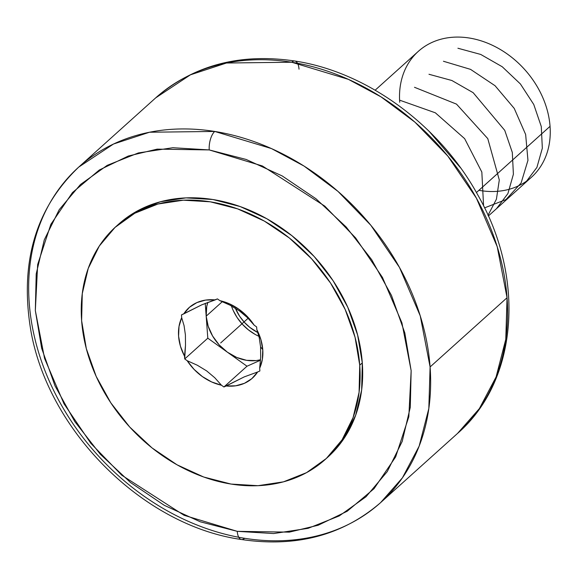 <?xml version="1.0" encoding="UTF-8"?>
<svg xmlns="http://www.w3.org/2000/svg" width="579" height="579" viewBox="0 0 579 579"><rect width="100%" height="100%" fill="white"/><g stroke="black" fill="none" stroke-linecap="round" stroke-linejoin="round"><path stroke-width="0.87" d="M380.569 502.652L457.526 433.439L479.376 408.6L496.102 376.915L505.778 339.323L507.052 297.736L497.209 246.676L476.437 198.228L447.806 156.062L414.926 122.162L381.018 96.859L348.392 79.352L291.671 62.228A14.106 6.159 -80.9 0 1 294.914 61.027A14.106 6.159 99.1 0 0 291.671 62.228A225.672 178.556 -132 0 0 155.7 97.865C193.596 65.195 239.974 52.906 294.834 61.012C367.173 71.955 439.808 125.39 477.856 195.058C525.645 278.354 518.017 380.91 457.526 433.439A225.672 178.556 -132 0 0 507.052 297.736A225.672 178.556 -132 0 0 291.671 62.228L226.469 63.017L190.448 74.821L155.7 97.865L78.744 167.078A225.672 178.556 48 0 1 214.722 131.447L271.442 148.564L304.062 166.072L337.97 191.381L370.849 225.282L399.488 267.447L420.253 315.888L430.096 366.948L428.822 408.535L419.153 446.127L402.419 477.82L380.569 502.652A225.672 178.556 48 0 1 244.599 538.289A225.672 178.556 48 0 1 29.218 302.788A225.672 178.556 48 0 1 78.744 167.078L113.491 144.033L149.512 132.229L214.722 131.447A225.672 178.556 48 0 1 430.096 366.948L507.052 297.736L430.096 366.948A225.672 178.556 48 0 1 380.569 502.652C342.674 535.329 296.289 547.611 241.436 539.505C141.471 525.508 44.938 427.599 30.014 325.369C20.395 260.094 36.636 207.333 78.744 167.078M241.356 539.49A14.106 6.159 -80.9 0 1 237.252 531.341L289.305 532.137L318.175 525.24L347.197 511.25L374.027 488.69L395.638 456.918L408.825 416.728L411.155 370.712L401.927 322.843L382.458 277.428L355.615 237.897L324.79 206.117L262.417 165.978L209.236 149.925A14.106 6.159 -80.9 0 1 214.722 131.447A14.106 6.159 99.1 0 0 209.236 149.925L157.184 149.136L128.314 156.033L99.291 170.023L72.455 192.575L50.851 224.355L37.664 264.538L35.333 310.561L44.561 358.43L64.03 403.845L90.874 443.369L121.699 475.156L184.071 515.296L237.252 531.341A14.106 6.159 99.1 0 0 241.356 539.49A14.106 6.159 99.1 0 0 244.599 538.289M257.843 332.563A38.786 30.687 48 0 1 235.356 308.187L239.634 316.25L244.309 322.235L249.846 327.417L257.843 332.563M399.72 102.273A84.628 66.961 48 0 1 469.287 38.019A84.628 66.961 48 0 1 550.05 126.331L476.437 192.539L550.05 126.331A84.628 66.961 -132 0 0 498.852 48.636A84.628 66.961 -132 0 0 418.291 51.379L375.149 90.186M231.419 305.907A42.31 33.481 -132 0 0 258.907 336.298M206.182 316.163L222.336 301.637L206.182 316.163L207.803 338.187L184.715 358.951L184.513 356.165A47.391 37.497 48 0 1 181.683 317.69L184.057 325.608L185.403 334.857L185.497 345.301L184.513 356.165L180.453 346.278L178.585 336.204L179.005 326.498L181.683 317.69L181.48 314.904L183.753 313.898A47.391 37.497 48 0 1 215.171 299.915L201.767 304.829L183.753 313.898L189.485 307.268L196.918 302.578L205.639 300.081L215.171 299.915L217.443 298.902L219.919 300.675A47.391 37.497 48 0 1 254.167 325.166L247.457 317.647L239.344 310.836L229.921 305.126L219.919 300.675L229.711 303.932L239.011 309.316L247.313 316.525L254.167 325.166L256.642 326.94L256.852 329.719A47.391 37.497 48 0 1 262.772 349.68L260.572 346.879L259.211 337.571L256.852 329.719L260.905 339.612L262.772 349.68A47.391 37.497 48 0 1 259.674 368.193L260.666 357.25L260.572 346.879L262.772 349.68L262.352 359.385L259.674 368.193L259.877 370.98L257.604 371.993L251.872 378.615L244.439 383.305L235.725 385.802L226.186 385.976L223.914 386.982L221.439 385.216A47.391 37.497 48 0 1 187.191 360.717L197.273 365.211L206.631 370.893L214.78 377.754L221.439 385.216L211.646 381.952L202.353 376.567L194.045 369.359L187.191 360.717L184.715 358.951L185.497 345.301L185.403 334.857L184.057 325.608L181.683 317.69L181.48 314.904L201.767 304.829L217.443 298.902L219.919 300.675L229.921 305.126L239.344 310.836L247.457 317.647L254.167 325.166L256.642 326.94L256.852 329.719L259.211 337.571L260.572 346.879L260.666 357.25L259.674 368.193L259.877 370.98L257.604 371.993A47.391 37.497 48 0 1 226.186 385.976L244.215 376.9L257.604 371.993L244.215 376.9L223.914 386.982L221.439 385.216L214.78 377.754L206.631 370.893L197.273 365.211L187.191 360.717L184.715 358.951L207.803 338.187L227.402 352.198A42.31 33.481 48 0 1 206.182 316.163L206.739 306.494L207.875 302.303A42.31 33.481 48 0 0 206.182 316.163L207.803 338.187L247.001 366.218L223.914 386.982L247.001 366.218L260.485 360.218L247.001 366.218L227.402 352.198L219.173 344.896L212.616 336.037L208.187 326.238L206.182 316.163L205.241 303.338L206.182 316.163M260.514 359.776A42.31 33.481 48 0 1 227.402 352.198L236.746 357.46L246.567 360.319L256.2 360.579L260.514 359.776M118.463 224.305L137.375 210.93L160.455 201.738L185.953 197.88L212.884 199.509L240.205 206.565L266.883 218.768L291.881 235.66L314.245 256.584L333.106 280.735L347.747 307.188L357.605 334.93L362.302 362.888L359.733 365.197A156.562 123.87 48 0 1 325.376 459.342A156.562 123.87 48 0 1 176.349 464.416A156.562 123.87 48 0 1 81.625 320.686A156.562 123.87 48 0 1 115.981 226.541A156.562 123.87 48 0 1 265.008 221.468A156.562 123.87 48 0 1 359.733 365.197L362.302 362.888A156.562 123.87 -132 0 0 267.578 219.166A156.562 123.87 -132 0 0 118.55 224.232A156.562 123.87 -132 0 0 117.284 225.39M237.252 531.341L273.643 533.548L308.093 528.337L339.287 515.911L366.022 496.753L387.271 471.596L402.21 441.401L410.279 407.341L411.155 370.712L404.815 332.925L391.491 295.442L371.704 259.689L346.213 227.048L315.996 198.778L282.219 175.951L246.169 159.457L209.236 149.925L172.846 147.725L138.395 152.936L107.202 165.355L80.467 184.513L59.217 209.678L44.279 239.865L36.209 273.932L35.333 310.561L41.674 348.341L54.998 385.831L74.785 421.577L100.276 454.218L130.492 482.495L164.27 505.315L200.32 521.809L237.252 531.341M325.376 459.342L327.938 457.034A156.562 123.87 -132 0 0 362.302 362.888L361.651 389.993L355.68 415.201L344.621 437.543L327.844 457.128M299.017 69.176A14.106 6.159 99.1 0 0 294.914 61.027M359.733 365.197L355.043 337.239L345.185 309.497L330.544 283.044L311.676 258.893L289.319 237.969L264.321 221.077L237.643 208.874L210.315 201.818L183.384 200.189L157.893 204.04L134.806 213.238L115.026 227.417L99.298 246.032L88.247 268.374L82.276 293.582L81.625 320.686L86.322 348.645L96.172 376.386L110.813 402.839L129.682 426.998L152.038 447.922L177.036 464.807L203.714 477.016L231.043 484.066L257.973 485.694L283.471 481.844L306.552 472.645L326.332 458.474L342.059 439.852L353.118 417.51L359.081 392.301L359.733 365.197M488.329 216.025L531.479 177.217A84.628 66.961 -132 0 0 550.05 126.331A84.628 66.961 48 0 1 478.913 190.317M233.199 310.453L237.158 317.603L242.261 324.131L248.304 329.784L255.057 334.351M248.094 318.284L220.679 342.942M428.996 131.18L460.508 167.765M400.031 100.305L435.343 112.804L464.64 138.649L481.837 172.072L483.574 205.929M414.499 87.291L456.498 104.119L487.779 138.627L499.301 179.968L496.42 199.183L488.003 215.294M428.974 74.271L451.873 80.503L473.152 92.676L504.743 130.355L512.306 152.429L513.392 174.221L507.913 193.567L496.456 208.722M443.442 61.258L470.539 69.364L495.052 85.721L514.239 108.418L525.645 134.494L527.954 160.325L521.107 182.978L505.995 199.552L484.536 207.883M457.917 48.238L480.729 54.44L502.225 66.744L520.405 83.962L533.773 104.502L541.285 126.562L542.335 148.202L536.914 167.411L525.414 182.674M115.981 226.541L118.55 224.232"/></g></svg>
